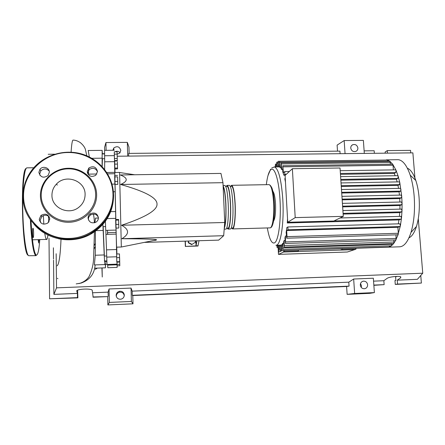 <?xml version="1.0" encoding="UTF-8"?>
<svg xmlns="http://www.w3.org/2000/svg" width="445" height="445" viewBox="0 0 445 445"><rect width="100%" height="100%" fill="white"/><g stroke="black" fill="none" stroke-linecap="round" stroke-linejoin="round"><path stroke-width="0.67" d="M102.445 158.709L102.183 166.558M103.168 226.666L104.38 256.07M104.781 260.92L105.02 261.849L106.856 261.782M105.827 230.365L105.954 234.382M114.832 175.436L114.827 172.499L119.577 172.426L121.335 247.014L156.562 239.922C157.296 239.243 145.726 238.848 121.858 238.731C129.523 234.076 129.423 229.581 121.563 225.248C145.726 217.205 157.547 210.118 157.018 203.988C157.113 197.841 144.97 191.339 120.584 184.486C128.182 181.132 128.099 177.961 120.334 174.974L220.948 173.411L222.967 182.678L120.584 184.486M121.335 247.014L116.596 247.159L115.984 228.101M115.767 219.557L114.982 184.453M154.771 240.422L155.956 240.189M192.001 244.383L195.305 242.336L192.001 244.383L188.552 242.547L188.496 241.051M191.784 244.639L188.341 242.809L188.552 242.547M188.341 242.809L188.28 241.057M195.249 240.845L195.305 242.336M195.845 240.823L196.039 245.874L185.337 246.43L185.148 241.151M185.326 241.145L185.509 246.213M185.337 246.43L197.93 246.024L199.043 240.728M196.918 240.795L196.039 245.874L198.136 245.807M222.967 182.678L224.725 222.489L223.679 235.705L218.684 240.128L144.764 242.392M223.679 235.705L121.858 238.731M224.725 222.489L121.563 225.248M117.079 151.767L117.291 160.545L117.079 151.767L114.287 151.795L114.321 154.142L117.13 154.109M117.235 158.52L114.432 158.554L114.499 160.578L117.291 160.545M114.432 158.554L114.321 154.142M117.619 176.876L117.803 184.402L117.619 176.876L114.682 176.926L114.671 175.436L117.591 175.391M117.725 181.404L114.788 181.454L114.877 184.453L117.803 184.402M114.788 181.454L114.682 176.926M118.732 224.347L118.626 219.485L118.821 228.024L118.732 224.347L115.767 224.425L115.672 220.136L118.631 220.058M115.672 220.136L115.683 219.557L118.626 219.485M115.767 224.425L115.867 228.101L118.821 228.024M119.649 261.666L119.466 253.917L119.666 262.033L119.649 261.666L116.79 261.766L116.685 257.688L119.549 257.594M116.685 257.688L116.612 254.012L119.466 253.917M116.79 261.766L116.824 262.133L119.666 262.033M119.805 265.726L119.605 257.377L119.805 265.726L117.107 265.821L117.057 264.402L119.766 264.308M117.057 264.402L117.002 262.127M117.374 161.863L117.541 168.894L117.374 161.863M117.513 168.049L114.86 168.088L114.899 168.933L117.541 168.894M114.86 168.088L114.754 164.11L117.419 164.077M114.754 164.11L114.699 161.018L117.347 160.984M107.54 234.337L107.479 230.315M116.762 247.153L116.885 254.006M114.626 160.573L114.693 162.269L114.677 160.573M116.835 262.133L114.304 151.795M104.642 169.462L104.686 161.796L114.471 161.674M114.348 155.639L104.614 155.75L104.686 161.796M116.479 249.534L106.527 249.856L106.733 257.11L116.657 256.776M106.527 249.856L105.943 234.382L116.05 234.092M107.646 264.469L107.673 265.12L117.057 264.786L116.979 262.127M114.916 168.933L115.005 172.493M116.857 264.146L107.006 264.491L106.733 257.11M115.923 230.082L105.726 230.365L105.409 221.298M104.614 155.75L104.581 150.343L114.248 150.243M116.006 232.373L107.59 232.607L107.651 234.331M117.124 265.821L117.141 267.389L107.812 267.729L107.673 265.12M114.71 160.573L114.721 161.018M117.141 267.389L117.057 264.786M230.643 186.238L231.639 185.309C233.325 186.344 234.493 192.463 235.155 203.682C235.811 216.721 234.404 229.542 232.501 228.93L231.623 228.046M224.341 227.312C225.665 223.162 226.138 215.402 225.765 204.038C225.287 194.882 224.413 189.153 223.151 186.833M228.118 229.053L230.254 228.991C232.118 229.609 233.492 216.776 232.841 203.732C232.19 192.513 231.038 186.383 229.386 185.354L229.208 185.354M226.177 186.321L227.128 185.393C228.752 186.427 229.881 192.557 230.527 203.788C231.172 216.837 229.831 229.676 228.001 229.058L227.156 228.168M224.197 229.164L225.749 229.119C227.54 229.737 228.847 216.899 228.207 203.838C227.573 192.602 226.461 186.466 224.875 185.437L224.703 185.437M223.106 185.865C224.452 188.163 225.376 194.17 225.888 203.888C226.288 216.365 225.737 224.58 224.247 228.53M226.655 228.185L227.979 228.146C229.731 228.741 231.011 216.437 230.393 203.932C229.781 193.169 228.697 187.295 227.139 186.305L226.978 186.31M231.194 228.057L232.474 228.018C234.298 228.608 235.644 216.315 235.016 203.827C234.387 193.08 233.263 187.212 231.645 186.221L231.472 186.227M407.359 168.193C410.663 169.556 413.488 173.667 415.841 180.525C417.443 185.398 418.511 190.966 419.045 197.235C419.852 208.282 418.995 218.017 416.476 226.444C414.467 232.652 411.959 236.451 408.949 237.847M397.14 159.699L398.186 159.688C402.82 160.194 406.83 165.351 410.212 175.158C412.176 181.198 413.483 188.135 414.145 195.967C415.141 209.79 414.095 221.927 411.008 232.373C407.904 241.874 404.043 246.686 399.432 246.814L388.062 247.192M279.516 166.853L278.648 166.864L278.119 161.29L387.434 160.039L390.015 161.402L392.768 164.327L396.005 170.174L398.175 176.192L399.794 182.595L401.718 196.239L401.323 197.841L399.732 198.57L342.177 199.85M272.857 191.216C274.198 192.93 275.088 197.118 275.522 203.766C275.833 212.638 275.177 218.417 273.558 221.098M285.468 182.061L284.783 178.718L285.251 178.289M395.583 169.879L396.005 170.174L395.794 172.56L394.214 173.444L395.188 175.719M394.214 173.444L340.453 174.318M285.312 175.208L283.893 175.23L282.759 171.853L282.792 165.729L392.568 164.188L393.03 165.262L393.391 169.884M282.636 169.628L281.735 169.64L281.079 168.577L281.129 162.803L389.903 161.351L390.499 164.216M281.017 167.492L279.527 167.086L279.577 161.435L387.406 160.033L387.868 161.379M295.207 217.611L292.371 168.705L285.089 175.413L287.737 222.266L333.845 221.02L343.29 216.359L295.207 217.611L287.737 222.266M292.371 168.705L340.03 168.004L343.29 216.359M397.68 175.703L398.175 176.192L397.891 178.406L396.395 179.202L340.848 180.181M399.243 181.899L399.794 182.595L399.46 184.619L397.975 185.376L341.271 186.455M400.372 188.38L400.962 189.297L400.589 191.116L399.07 191.851L341.716 193.03M401.106 195.099L401.718 196.239L402.074 203.387L401.668 204.767L399.966 205.501L342.65 206.869M401.451 202.019L402.074 203.387L402.013 210.719L401.607 211.864L399.738 212.621L343.134 214.067M342.895 210.557L401.479 209.094L402.013 210.719L401.485 218.217L401.095 219.124L398.976 219.93L398.303 223.841M399.738 212.621L399.421 216.398M399.966 205.501L399.91 209.133M399.732 198.57L399.905 202.036M399.07 191.851L399.449 195.116M397.975 185.376L398.548 188.396M281.507 244.783L281.507 250.596L280.945 245.067L282.369 244.756M282.87 243.243L282.887 249.406L282.325 244.005L282.87 243.243L283.749 243.215M284.188 240.406L284.227 247.086L283.665 241.713L284.188 240.406L285.078 240.378M285.445 236.011L285.518 243.471L284.945 237.992L285.445 236.011L286.352 235.984M286.152 232.401L286.836 227.545L287.87 226.944L399.877 223.796L400.372 225.882L397.88 234.804L286.758 238.214L286.152 232.401M398.976 219.93L287.275 222.967L287.542 218.84M396.395 179.202L397.168 181.916M355.889 248.182L355.961 249.2L342.522 249.651L342.455 248.633M298.3 250.112L298.361 251.141L284.555 251.609L284.5 250.58M298.361 251.141L297.388 251.553L283.66 252.02L354.687 249.612L355.961 249.2M284.555 251.609L283.66 252.02L283.582 250.607L283.66 252.02L278.475 254.379L347.339 252.009L354.687 249.612L341.321 250.068L342.522 249.651M341.321 250.068L341.226 248.677M278.119 161.29L278.075 166.892M289.356 171.486L284.772 171.553L283.421 172.793L282.792 165.729M280.139 167.509L279.577 161.435M281.735 169.64L281.129 162.803M277.224 166.903L276.751 162.197L276.656 166.908M279.538 245.184L280.094 250.724L280.105 245.167M278.153 245.228L278.648 249.784L278.704 245.212M276.79 245.273L277.163 247.665L277.335 245.256M389.592 245.857L389.219 246.981L387.634 247.209L280.094 250.724M391.795 243.565L391.555 245.751L389.175 246.986L281.513 250.596M393.92 240.011L393.847 243.387L391.433 245.796L282.892 249.406M398.331 233.269L287.008 236.645L286.663 230.532L397.863 227.317L398.331 233.269L398.225 234.404L395.811 239.95L285.529 243.471M287.008 236.645L286.747 238.214M395.967 234.865L396.078 239.721L393.653 243.504L284.238 247.086M275.266 166.931L275.455 164.094L275.822 166.919M286.663 230.532L287.987 229.77L287.87 226.944M340.002 217.978L400.956 216.359L401.485 218.217L400.372 225.882L400.022 226.544L397.863 227.317M287.904 226.95L399.877 223.796M287.275 222.967L288.438 222.244M284.772 171.553L284.856 174.334L283.893 175.23M279.794 249.745L278.648 249.784L278.781 252.12L281.891 250.663M278.475 254.379L278.108 247.637M47.915 235.038C47.559 237.786 47.131 239.238 46.63 239.393L46.269 239.221C45.746 238.609 45.24 236.634 44.75 233.302M43.821 224.185L43.354 215.619M32.485 239.805L46.274 239.404C46.881 240.016 47.409 238.815 47.849 235.789L47.943 235.055M48.672 222.222L48.7 216.331M57.055 265.849C58.996 264.591 60.32 255.725 61.026 239.243M48.689 218.862L48.655 222.244M96.921 268.118L95.302 269.342L97.338 268.107M105.504 264.352L105.476 267.812L105.254 263.034L105.07 264.158L104.597 260.926M104.569 260.926L104.219 254.946L95.263 255.241L95.43 231.189M104.219 254.946L102.895 224.436M98.412 218.028L95.497 218.1L94.907 222.667M88.427 174.134L88.561 170.285M102.089 166.463L102.155 150.365L102.367 153.942M91.826 158.298L102.239 158.175M89.328 156.957L88.216 150.505M102.867 223.357L102.851 222.472M104.536 264.58L94.368 264.936L95.263 255.241M81.096 283.087L76.201 283.899L81.096 283.087C89.812 279.927 94.49 273.87 95.135 264.909M95.33 243.387L94.134 245.618M94.017 248.927L95.024 247.047L95.308 247.509M101.922 267.94L102.261 277.024L102.083 267.935M57.906 278.709L57.361 278.309M33.125 237.58L33.197 237.608C33.837 237.713 33.703 228.758 33.063 228.285L32.98 228.252C32.34 228.129 32.479 237.191 33.125 237.58M38.125 239.644L38.654 243.003L39.038 239.616M49.818 219.001C48.511 214.195 45.562 213.005 40.979 215.424L39.238 219.263C40.434 223.935 43.304 225.198 47.843 223.04L49.818 219.001M40.762 222.773L40.1 220.364L41.824 216.565C44.467 214.668 46.97 214.79 49.328 216.921M49.356 172.215C49.534 167.67 42.726 165.523 39.972 169.261L38.871 172.365C40.423 177.394 43.499 178.445 48.093 175.514L49.356 172.215M39.961 175.369L39.727 173.945L40.818 170.869C43.699 168.266 46.491 168.327 49.2 171.058M97.511 171.503C96.165 166.792 93.278 165.623 88.839 167.999L87.242 171.653C88.511 176.287 91.353 177.499 95.764 175.302L97.511 171.503M87.609 173.4L89.178 169.606C92.721 167.392 95.497 168.071 97.511 171.642M98.412 217.789C97.355 213.394 94.668 212.059 90.346 213.767C88.844 214.824 88.077 216.248 88.054 218.044C89.028 222.333 91.648 223.718 95.914 222.2C97.55 221.154 98.378 219.68 98.412 217.789M88.488 219.986L88.405 219.151C88.427 217.371 89.184 215.959 90.674 214.918C94.101 213.305 96.671 214.134 98.389 217.399M96.626 194.565C97.027 208.905 84.2 221.966 69.064 222.266C53.94 222.784 40.412 210.24 40.417 195.678C40.206 181.126 53.383 168.344 68.33 168.26C83.271 167.96 96.448 180.219 96.626 194.565M95.63 194.315C96.014 208.199 83.593 220.842 68.942 221.126C54.296 221.621 41.207 209.478 41.213 195.388C41.001 181.299 53.756 168.922 68.23 168.839C82.698 168.549 95.464 180.425 95.63 194.315M85.095 194.521C85.512 180.92 66.077 173.606 56.626 183.896C53.539 187.072 51.982 190.833 51.948 195.177C51.52 207.776 68.508 215.603 78.548 207.509C82.865 204.149 85.045 199.822 85.095 194.521M124.25 295.83C123.788 293.094 122.158 291.887 119.36 292.22C117.419 292.855 116.401 294.184 116.306 296.198L116.323 296.492M124.305 295.052C124.194 297.21 123.087 298.589 120.979 299.19C118.175 299.407 116.568 298.144 116.145 295.397C116.245 293.327 117.291 291.964 119.282 291.314C122.169 290.974 123.843 292.22 124.305 295.052M361.229 287.375L361.446 285.812L360.522 283.543M367.62 284.789C367.587 286.997 366.535 288.316 364.472 288.744C362.13 288.727 360.745 287.514 360.317 285.095C360.35 282.92 361.379 281.602 363.404 281.151C365.773 281.129 367.181 282.341 367.62 284.789M112.88 150.26L113.781 147.985C117.23 145.743 119.572 146.55 120.812 150.404L119.827 153.002L117.146 154.259M357.88 148.007C357.919 149.559 357.274 150.677 355.939 151.361C353.18 152.051 351.45 150.955 350.755 148.079C350.716 146.55 351.35 145.443 352.646 144.747C355.422 144.019 357.168 145.103 357.88 148.007M373.861 285.328L384.135 284.644L383.84 280.717L387.055 278.403C388.958 276.807 399.521 275.683 400.845 276.946L400.622 277.847L397.252 280.161L397.552 284.077L395.26 284.422L394.965 280.539L395.866 280.389L395.616 277.129L396.651 276.406M385.214 153.175L385.125 152.029L387.272 150.61L387.467 153.147M374.362 153.297L374.173 150.749L364.127 150.861M384.135 284.644L373.845 285.078M420.764 275.477L421.382 283.065L395.26 284.422M421.382 283.065L397.552 284.077M104.647 150.343L104.586 147.301L105.943 142.55L106.105 150.327M127.682 156.112L127.331 142.372L128.961 147.072L129.128 153.403M337.516 151.15L337.11 145.114L344.163 140.559L345.059 153.631M120.05 152.741C118.587 151.178 116.885 150.861 114.944 151.79M347.128 294.351L354.648 293.466L374.39 292.599L369.667 293.355L347.128 294.351L346.599 286.48L132.788 295.541L132.999 303.818L107.885 304.931L107.707 296.604L93.161 297.221L92.187 290.134C90.502 288.204 75.789 289.117 76.774 291.091L76.774 290.897M387.272 150.61L410.546 150.36L410.752 152.88M383.84 280.717L373.561 281.145M418.278 218.695L422.75 273.208L417.388 279.332L397.252 280.161M77.608 290.19L77.881 297.872L77.48 297.622L77.419 293.405L76.774 291.091M102.356 153.692L104.575 153.664M48.188 154.276L54.735 154.204M107.707 296.604L92.899 296.971M108.196 296.32L108.107 292.131L92.821 292.766M77.48 297.622L49.59 298.801L49 238.286M77.419 293.405L53.889 294.379L53.533 260.141M53.517 259.057L53.4 247.787M77.881 297.872L49.59 298.801M344.163 140.559L363.37 140.398L364.31 153.408M340.102 153.686L339.93 151.122L128.633 153.403L128.7 156.1M127.331 142.372L105.943 142.55M346.599 286.48L349.058 286.129L348.791 282.169L353.658 279.026L354.648 293.466M353.658 279.026L373.349 278.22L374.39 292.599M422.75 273.208L56.532 287.859L56.287 265.876M53.889 294.379L56.532 287.859M108.107 292.131L109.047 288.983L131.047 288.087L132.165 291.136L132.276 295.302L132.788 295.541M348.791 282.169L132.165 291.136M349.058 286.129L132.276 295.302M132.999 303.818L131.386 301.454L109.337 302.416L107.885 304.931M109.047 288.983L109.337 302.416M131.047 288.087L131.386 301.454M117.191 156.228L412.877 152.858L415.085 179.808M56.287 265.493L56.153 253.739M114.643 172.365L106.783 172.488M107.234 218.59L115.633 218.378M115.489 211.542L110.705 211.659M110.182 211.67L109.553 211.687M113.375 191.773L115.038 191.739M114.849 184.085L112.012 184.135M268.897 184.631L269.13 184.625C271.35 185.637 272.852 191.7 273.631 202.814C274.398 215.736 272.44 228.463 269.937 227.873C273.414 228.157 275.004 215.558 274.337 202.876C273.714 191.912 271.978 185.826 269.13 184.625L231.639 185.309M274.354 202.887C273.931 195.911 273.063 190.81 271.762 187.59M274.087 166.931L274.454 166.942C278.559 168.711 281.351 179.647 282.831 199.755C284.155 221.649 281.045 243.571 276.79 245.089L275.894 245.301M266.327 184.675C267.273 177.021 268.68 172.12 270.538 169.973C274.254 165.451 278.971 179.469 280.027 200.189C281.262 220.764 278.398 241.401 274.448 242.903C271.622 243.799 269.247 238.809 267.328 227.946M397.891 178.406L340.798 179.402M399.46 184.619L341.22 185.721M400.589 191.116L341.665 192.318M401.323 197.841L342.127 199.143M401.668 204.767L342.6 206.163M401.607 211.864L343.084 213.344M279.304 162.347L278.398 162.358M393.03 165.262L283.087 166.831M387.845 161.079L279.861 162.514M390.354 162.408L281.412 163.893M277.869 163.243L277.024 163.259M281.173 249.217L280.328 249.244M279.705 248.288L278.876 248.316M278.203 246.18L277.385 246.207M282.686 249.066L281.741 249.1M391.85 244.316L283.126 247.893M394.075 242.008L284.472 245.557M396.245 238.437L285.773 241.924M276.556 165.139L275.722 165.151M400.022 226.544L287.987 229.77M401.095 219.124L334.011 220.937M395.794 172.56L340.397 173.45M286.285 174.312L284.856 174.334M71.094 152.184C71.578 144.658 72.201 140.637 72.952 140.119L73.286 140.136M27.195 167.848L26.861 167.848C24.269 168.277 22.3 187.395 22.778 210.541C23.223 233.681 25.988 254.051 28.625 255.714L35.95 255.664M32.429 243.971L32.507 243.187M36.073 255.664L35.561 255.486C33.197 252.56 31.473 240.589 30.371 219.569M36.095 255.658L35.856 255.38C33.781 252.321 32.151 240.667 30.978 220.431C32.096 240.689 33.781 252.204 36.051 254.991C37.747 255.808 38.993 250.674 39.794 239.594M28.124 255.252C21.922 253.784 20.031 168.866 26.188 168.421M33.92 224.096C47.131 240.222 72.691 244.539 90.919 234.042C105.804 225.025 113.364 212.17 113.586 195.483L113.386 192.24M112.919 192.969L113.058 195.578M23.057 196.095C23.123 186.472 26.083 177.772 31.934 169.996C43.315 155.133 64.275 148.669 82.186 154.126C100.119 159.549 113.108 176.198 113.508 194.32C113.28 211.158 105.66 224.124 90.635 233.219C62.634 250.262 21.883 228.14 23.057 196.117M112.969 194.243C112.596 171.52 91.798 152.145 68.113 152.524C44.428 152.563 23.296 172.76 23.546 196.011C23.44 219.274 45.134 239.365 69.287 238.442C93.45 237.864 113.686 216.954 112.969 194.243M109.915 212.293C106.032 221.415 99.652 228.519 90.763 233.603M400.622 277.847L400.539 276.784M106.711 255.992L104.23 256.07M105.532 226.6L102.956 226.672M104.67 158.681L102.216 158.709M134.657 174.752L119.583 172.515M104.581 153.92L102.139 153.948M106.822 260.848L104.336 260.937M106.972 264.302L105.293 264.358M107.623 173.839L114.626 173.734M227.128 185.393L229.386 185.354M223.09 185.47L224.875 185.437M231.645 186.221L230.221 186.249M227.139 186.305L225.682 186.333M232.624 228.925L269.937 227.873M415.841 180.525L410.212 175.158M386.349 159.844L398.186 159.688M270.649 169.161L267.985 175.614M271.7 167.971L274.454 166.942L279.516 166.869M399.354 181.877L341.037 182.94M400.478 188.357L341.482 189.526M401.201 195.077L341.938 196.345M342.411 203.359L401.54 201.997M342.895 210.541L401.479 209.094M276.139 245.295L280.951 245.139M277.858 162.186L276.751 162.197M277.163 247.665L278.281 247.631M276.501 164.083L275.455 164.094M400.956 216.359L340.03 217.967M395.694 169.851L340.214 170.702M397.791 175.675L340.609 176.632M416.476 226.444L411.008 232.373M104.575 264.174L105.042 264.163M94.796 268.196L105.471 267.812M88.166 150.51L102.155 150.365M87.993 174.14L96.86 174.006M96.192 230.627L103.168 230.438M94.462 230.121L94.451 230.86M94.435 231.884L93.667 256.314C93.661 263.351 92.115 270.109 89.039 276.601C86.781 279.983 83.443 282.308 79.015 283.587M94.351 222.823C94.362 220.086 94.051 217.16 93.417 214.051M48.995 221.782L48.383 216.098M72.958 140.119C75.194 140.069 77.625 140.881 80.261 142.561C82.887 144.747 84.578 146.972 85.34 149.231L86.836 155.811M87.409 172.387L87.415 172.827M46.274 239.404L46.63 239.393M32.318 243.192L32.913 243.176M33.764 167.754L26.928 167.848M40.979 215.424L41.824 216.565M39.972 169.261L40.818 170.869M88.839 167.999L89.178 169.606M90.346 213.767L90.674 214.918M58.568 238.781C69.976 241.084 80.762 239.51 90.919 234.042L90.635 233.219C105.654 224.113 113.269 211.136 113.486 194.298C113.069 176.17 100.081 159.532 82.158 154.109C64.252 148.652 43.299 155.121 31.934 169.996M56.626 183.896L57.21 185.165M352.646 144.747L351.505 145.643M113.781 147.985L113.892 150.249M363.404 281.151L363.037 281.218M119.282 291.314L119.36 292.22"/></g></svg>
